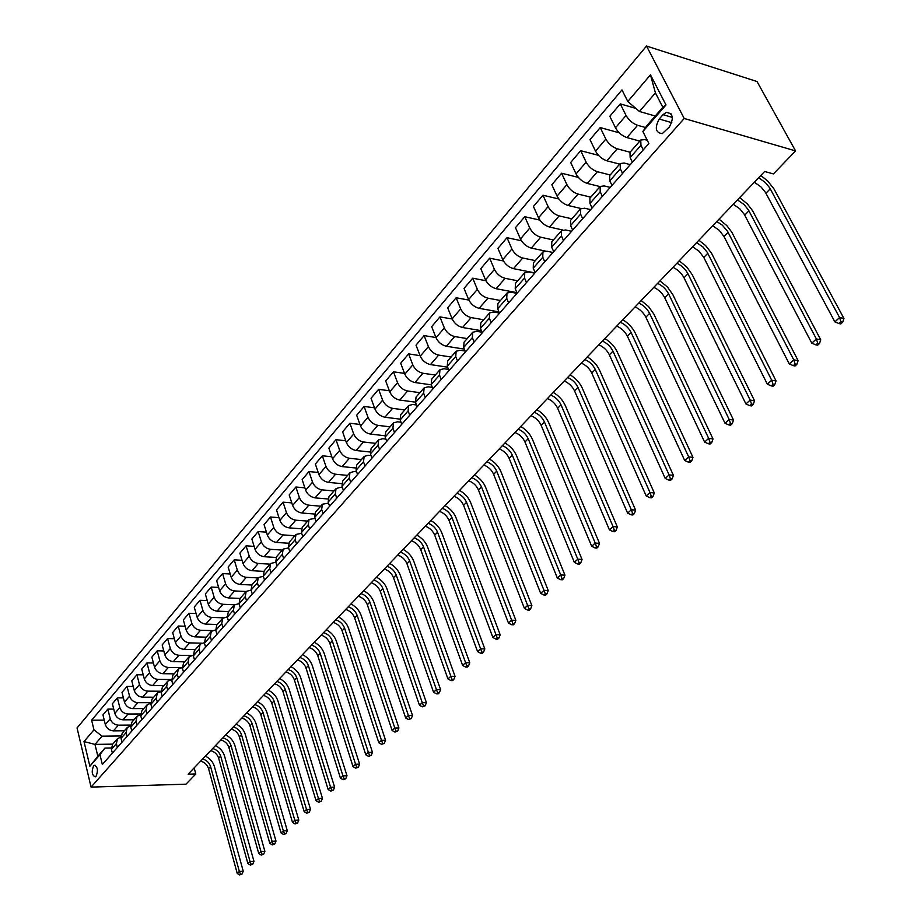 <?xml version="1.0" encoding="UTF-8"?>
<svg xmlns="http://www.w3.org/2000/svg" width="921" height="921" viewBox="0 0 921 921"><rect width="100%" height="100%" fill="white"/><g stroke="black" fill="none" stroke-linecap="round" stroke-linejoin="round"><path stroke-width="1.38" d="M96.06 776.299C98.294 770.589 97.73 766.917 94.379 765.316L93.574 765.904C91.352 771.614 91.916 775.275 95.277 776.875L96.06 776.299M646.519 46.05L77.053 727.935L91.064 787.11L684.211 118.487L646.519 46.05L757.027 81.532L795.571 150.917L684.211 118.487M795.571 150.917L773.433 173.919L764.637 171.49L188.126 774.193L195.805 773.985L194.17 767.884M663.005 114.676L659.206 119.028C654.532 127.869 655.545 132.739 662.257 133.626L669.348 127.017C674.068 118.141 673.067 113.248 666.332 112.35L663.005 114.676L672.376 117.393M627.8 101.506L650.468 74.831L666.01 104.948L642.87 131.507L646.692 125.843L662.832 107.297L655.418 92.894L639.439 111.476L627.8 101.506L621.974 89.913L91.628 720.21L104.246 720.141M112.707 744.145L94.978 744.398L97.833 756.245L104.948 748.071L99.952 754.667L102.335 764.511L648.879 143.48L642.87 131.507M99.952 754.667L89.878 766.237L84.007 741.566L93.954 729.846L91.628 720.21M195.805 773.985L185.996 784.174L91.064 787.11M104.948 748.071L111.222 747.979M178.363 678.121L177.293 674.184L178.34 669.049L182.3 667.587M189.196 665.814L188.103 661.854L189.139 656.708L193.214 655.257M200.225 653.277L199.109 649.305L200.122 644.136L204.347 642.697M211.473 640.509L210.322 636.503L211.323 631.322L215.687 629.918M222.928 627.489L221.754 623.471L222.732 618.267L227.257 616.886M234.602 614.226L233.404 610.174L234.348 604.97L239.046 603.612M246.506 600.699L245.274 596.635L246.206 591.409L251.076 590.085M258.64 586.907L257.385 582.82L258.283 577.582L263.337 576.293M271.016 572.85L269.738 568.741L270.613 563.491L275.863 562.224M283.633 558.506L282.333 554.373L283.173 549.112L288.63 547.891M296.516 543.874L295.169 539.718L295.998 534.445L301.662 533.271M309.652 528.942L308.282 524.763L309.076 519.479L314.97 518.362M323.064 513.699L321.659 509.497L322.431 504.213L328.544 503.142M336.752 498.134L335.325 493.921L336.05 488.614L340.068 487.405L342.428 487.623M350.74 482.259L349.266 478.011L349.957 472.703L353.986 471.517L356.6 471.771M365.015 466.026L363.507 461.766L364.163 456.448L368.193 455.285L371.071 455.596M379.602 449.46L378.059 445.177L378.681 439.847L382.71 438.718L385.876 439.087M394.499 432.525L392.922 428.219L393.497 422.889L397.538 421.795L401.003 422.221M409.73 415.221L408.107 410.893L408.648 405.562L412.7 404.492L416.476 404.987M425.295 397.538L423.637 393.186L424.132 387.845L428.184 386.808L432.306 387.396M441.217 379.452L439.501 375.077L439.962 369.735L444.014 368.734L448.504 369.413M457.495 360.951L455.745 356.554L456.148 351.212L460.201 350.256L465.082 351.028M474.142 342.025L472.346 337.616L472.715 332.274L476.767 331.353L482.051 332.239M491.181 322.661L489.339 318.229L489.65 312.887L493.702 312.012L499.435 313.036M508.622 302.848L506.734 298.392L506.987 293.051L511.04 292.222L516.98 293.35M526.478 282.551L524.544 278.073L524.74 272.743L528.792 271.96L534.756 273.157M544.772 261.783L542.768 257.281L542.906 251.951L546.959 251.226L552.945 252.481M563.502 240.496L561.453 235.972L561.522 230.653L565.575 229.974L571.573 231.321M582.694 218.68L580.587 214.144L580.598 208.837L584.639 208.215L590.66 209.631M602.369 196.323L600.204 191.764L600.147 186.468L604.176 185.904L610.22 187.412M622.538 173.401L620.317 168.819L620.19 163.547L624.208 163.04L630.263 164.629M643.238 149.893L640.947 145.299L640.74 140.038L644.746 139.601L647.279 140.291M655.234 116.023L639.439 111.476M645.54 127.535L637.574 125.291C632.681 123.518 628.847 120.237 626.05 115.447L620.293 103.9L635.847 108.402M639.796 141.109L626.936 137.586C622.055 135.848 618.233 132.589 615.481 127.812L609.806 116.288L620.293 103.9M630.079 152.23L617.231 148.799C612.361 147.084 608.562 143.849 605.834 139.083L600.239 127.582L619.269 132.82M619.683 164.122L606.858 160.784C602 159.114 598.224 155.902 595.53 151.148L590.004 139.67L600.239 127.582M610.197 174.967L597.395 171.72C592.548 170.074 588.784 166.885 586.124 162.142L580.679 150.687L598.5 155.35M600.055 186.572L587.264 183.417C582.429 181.805 578.699 178.639 576.062 173.908L570.698 162.476L580.679 150.687M590.81 197.163L578.043 194.078C573.207 192.501 569.489 189.358 566.887 184.637L561.591 173.229L578.376 177.408M581.013 208.514L568.153 205.498C563.341 203.955 559.646 200.824 557.078 196.127L551.84 184.73L561.591 173.229M571.872 218.818L559.151 215.905C554.338 214.386 550.666 211.289 548.122 206.592L542.964 195.229L558.84 198.982M562.685 229.985L549.503 227.05C544.714 225.564 541.053 222.491 538.532 217.805L533.443 206.465L542.964 195.229M553.394 239.967L540.708 237.204C535.918 235.753 532.28 232.702 529.794 228.028L524.774 216.711L539.867 220.096M545.37 251.053L531.29 248.094C526.513 246.667 522.898 243.628 520.446 238.976L515.484 227.671L524.774 216.711M535.343 260.608L522.702 258.018C517.936 256.614 514.332 253.597 511.903 248.958L507.011 237.687L521.401 240.749M534.951 272.927L513.504 268.644C508.749 267.274 505.169 264.281 502.762 259.641L497.939 248.394L507.011 237.687M517.706 280.79L505.111 278.338C500.368 276.991 496.81 274.021 494.427 269.404L489.661 258.168L503.43 260.965M516.923 292.648L496.131 288.71C491.4 287.398 487.854 284.439 485.505 279.846L480.797 268.644L489.661 258.168M500.483 300.499L487.923 298.185C483.203 296.896 479.68 293.96 477.354 289.367L472.715 278.188L485.92 280.732M498.94 311.874L479.15 308.339C474.442 307.073 470.93 304.149 468.628 299.578L464.046 288.423L472.715 278.188M483.64 319.771L471.138 317.595C466.44 316.352 462.952 313.451 460.673 308.892L456.137 297.759L468.847 300.073M481.418 330.697L462.549 327.508C457.864 326.299 454.398 323.421 452.142 318.862L447.675 307.764L456.137 297.759M467.166 338.606L454.721 336.556C450.047 335.371 446.593 332.504 444.359 327.968L439.939 316.893L452.199 319M464.311 349.128L446.328 346.25C441.666 345.087 438.223 342.244 436.013 337.719L431.661 326.667L439.939 316.893M451.071 357.026L438.661 355.103C434.01 353.963 430.591 351.143 428.403 346.618L424.109 335.601L435.944 337.523M447.618 367.168L430.452 364.589C425.813 363.473 422.417 360.664 420.252 356.162L416.004 345.156L424.109 335.601M435.322 375.054L422.958 373.247C418.33 372.153 414.945 369.356 412.804 364.866L408.613 353.894L420.057 355.656M431.327 384.84L414.934 382.526C410.317 381.444 406.944 378.669 404.826 374.202L400.693 363.254L408.613 353.894M419.907 392.68L407.6 390.988C402.995 389.94 399.645 387.177 397.55 382.722L393.451 371.796L404.526 373.396M415.406 402.155L399.749 400.071C395.155 399.035 391.816 396.295 389.744 391.851L385.703 380.949L393.451 371.796M404.826 409.937L392.576 408.36C387.994 407.347 384.667 404.618 382.618 400.186L378.623 389.307L389.341 390.769M399.898 419.113L384.886 417.236C380.315 416.246 377.011 413.541 374.974 409.12L371.036 398.275L378.623 389.307M390.067 426.826L377.863 425.352C373.304 424.385 370.012 421.691 367.997 417.271L364.106 406.46L374.49 407.796M384.782 435.737L370.334 434.044C365.787 433.1 362.517 430.418 360.525 426.02L356.68 415.233L364.106 406.46M375.607 443.358L363.461 441.988C358.925 441.055 355.667 438.396 353.699 434.01L349.888 423.246L359.973 424.454M370.035 452.015L356.093 450.507C351.569 449.586 348.334 446.95 346.377 442.575L342.612 431.834L349.888 423.246M361.458 459.556L349.358 458.278C344.845 457.38 341.622 454.755 339.688 450.392L335.969 439.685L345.755 440.779M355.633 467.983L342.151 466.613C337.65 465.738 334.438 463.125 332.516 458.785L328.855 448.101L335.969 439.685M347.597 475.409L335.555 474.234C331.065 473.382 327.864 470.781 325.965 466.44L322.338 455.78L331.836 456.781M341.576 483.64L328.486 482.397C324.008 481.568 320.83 478.978 318.942 474.66L315.362 464.023L322.338 455.78M334.012 490.951L322.028 489.868C317.561 489.039 314.395 486.472 312.53 482.167L308.984 471.552L318.206 472.461M327.853 498.975L315.097 497.87C310.642 497.064 307.499 494.508 305.645 490.214L302.146 479.634L308.984 471.552M320.704 506.182L308.765 505.18C304.321 504.386 301.19 501.853 299.36 497.559L295.894 487.013L304.863 487.831M314.441 514.022L301.984 513.02C297.552 512.249 294.432 509.727 292.613 505.456L289.194 494.922L295.894 487.013M307.66 521.102L295.779 520.192C291.358 519.432 288.25 516.923 286.454 512.663L283.069 502.164L291.784 502.889M301.328 528.781L289.125 527.871C284.716 527.134 281.619 524.636 279.846 520.388L276.507 509.912L283.069 502.164M294.87 535.734L283.046 534.894C278.649 534.18 275.563 531.693 273.802 527.457L270.498 517.003L278.982 517.671M288.526 543.24L276.519 542.434C272.132 541.721 269.07 539.257 267.332 535.032L264.062 524.613L270.498 517.003M282.333 550.079L270.567 549.319C266.192 548.628 263.13 546.176 261.403 541.962L258.168 531.567L266.422 532.154M276.001 557.435L264.166 556.71C259.803 556.031 256.763 553.59 255.048 549.388L251.859 539.027L258.168 531.567M270.037 564.147L258.317 563.468C253.966 562.8 250.938 560.371 249.246 556.18L246.08 545.842L254.115 546.372M263.751 571.365L252.043 570.709C247.703 570.064 244.698 567.647 243.017 563.468L239.886 553.153L246.08 545.842M252.296 594.114L251.065 590.039L251.974 584.812L257.995 577.916L246.31 577.34C241.981 576.696 238.988 574.301 237.319 570.134L234.222 559.841L242.062 560.313M251.778 585.019L240.162 584.444C235.845 583.822 232.863 581.439 231.206 577.283L228.155 567.025L234.222 559.841M246.126 591.489L234.533 590.948C230.227 590.338 227.257 587.955 225.622 583.822L222.594 573.587L230.227 573.99M240.07 598.431L228.5 597.925C224.206 597.326 221.247 594.966 219.624 590.833L216.631 580.621L222.594 573.587M234.556 604.775L222.974 604.291C218.691 603.716 215.756 601.367 214.144 597.245L211.185 587.057L218.622 587.414M228.569 611.579L217.057 611.141C212.786 610.565 209.85 608.228 208.261 604.13L205.337 593.976L211.185 587.057M223.25 617.807L211.634 617.404C207.375 616.84 204.462 614.514 202.873 610.416L199.984 600.285L207.237 600.596M217.287 624.496L205.82 624.116C201.572 623.575 198.671 621.261 197.106 617.174L194.239 607.066L199.984 600.285M212.221 630.609L200.513 630.252C196.277 629.722 193.375 627.42 191.821 623.356L188.989 613.271L196.069 613.536M206.212 637.171L194.803 636.848C190.578 636.33 187.688 634.039 186.146 629.987L183.348 619.925L188.989 613.271M201.48 643.18L189.588 642.881C185.363 642.374 182.496 640.095 180.965 636.043L178.19 626.015L185.109 626.234M195.333 649.616L183.981 649.351C179.779 648.856 176.913 646.588 175.404 642.559L172.664 632.554L178.19 626.015M191.073 655.522L178.858 655.28C174.668 654.785 171.813 652.54 170.316 648.511L167.599 638.541L174.345 638.713M184.649 661.831L173.355 661.635C169.176 661.163 166.333 658.918 164.847 654.9L162.165 644.953L167.599 638.541M181.207 667.644L168.324 667.449C164.145 666.988 161.325 664.755 159.851 660.748L157.192 650.825L163.788 650.974M174.161 673.838L162.913 673.688C158.757 673.239 155.948 671.018 154.486 667.023L151.85 657.134L157.192 650.825M171.559 679.548L157.975 679.399C153.83 678.961 151.021 676.751 149.57 672.767L146.969 662.901L153.416 663.005M163.857 685.627L152.667 685.535C148.534 685.097 145.737 682.898 144.298 678.938L141.73 669.095L146.969 662.901M161.025 691.222L147.809 691.141C143.688 690.727 140.901 688.528 139.474 684.579L136.93 674.759L143.227 674.828M153.726 697.209L142.594 697.162C138.484 696.76 135.709 694.584 134.293 690.635L131.772 680.838L136.93 674.759M150.699 702.7L137.828 702.677C133.718 702.274 130.966 700.11 129.562 696.172L127.063 686.41L133.223 686.456M143.78 708.583L132.705 708.594C128.606 708.203 125.866 706.05 124.473 702.124L121.998 692.385L127.063 686.41M140.568 713.982L128.019 714.017C123.932 713.637 121.192 711.484 119.811 707.581L117.37 697.853L123.391 697.876M134.006 719.773L122.977 719.831C118.913 719.462 116.184 717.321 114.814 713.43L112.397 703.736L117.37 697.853M130.644 725.069L118.372 725.161C114.308 724.792 111.602 722.674 110.232 718.783L107.838 709.112L113.732 709.101M124.393 730.767L113.421 730.871C109.369 730.526 106.675 728.407 105.316 724.528L102.956 714.88L107.838 709.112M120.893 735.971L102.058 736.19L94.978 744.398L84.007 741.566M632.405 162.188L630.148 157.606L629.987 152.333L640.498 140.314M611.993 185.397L609.794 180.827L609.702 175.543L619.937 163.823M592.076 208.019L589.947 203.472L589.924 198.165L599.893 186.756M572.655 230.089L570.583 225.564L570.629 220.246L580.345 209.125M553.705 251.629L551.679 247.116L551.794 241.797L561.269 230.952M535.205 272.639L533.236 268.161L533.409 262.83L542.653 252.25M517.142 293.166L515.23 288.699L515.461 283.369L524.475 273.042M514.655 292.222L514.977 292.97M499.504 313.209L497.639 308.765L497.927 303.423L506.723 293.362M498.031 311.712L498.514 312.875M482.27 332.792L480.451 328.36L480.797 323.018L489.385 313.198M465.439 351.926L463.666 347.516L464.057 342.175L472.438 332.585M448.976 370.622L447.249 366.236L447.687 360.894L455.883 351.523M432.893 388.904L431.212 384.541L431.684 379.199L439.685 370.046M417.155 406.783L415.521 402.442L416.039 397.101L423.856 388.167M401.763 424.27L400.163 419.953L400.727 414.623L408.371 405.873M386.705 441.378L385.151 437.084L385.749 431.753L393.221 423.211M371.98 458.117L370.449 453.846L371.094 448.527L378.393 440.169M357.555 474.511L356.07 470.263L356.749 464.944L363.887 456.77M343.429 490.559L341.979 486.323L342.693 481.015L349.681 473.026M329.603 506.274L328.187 502.06L328.935 496.764L335.762 488.947M316.053 521.666L314.671 517.475L315.454 512.191L322.143 504.535M302.79 536.736L301.432 532.58L302.238 527.296L308.788 519.812M289.781 551.518L288.457 547.373L289.298 542.112L295.71 534.779M277.037 566.001L275.747 561.879L276.611 556.618L282.885 549.446M264.546 580.195L263.279 576.097L264.177 570.847L270.325 563.825M240.277 607.768L239.08 603.704L240.013 598.489L245.919 591.743M228.5 621.157L227.314 617.116L228.281 611.912L234.061 605.304M216.942 634.293L215.779 630.275L216.769 625.083L222.433 618.601M205.602 647.175L204.462 643.192L205.475 638.011L211.024 631.656M194.469 659.827L193.364 655.856L194.389 650.698L199.834 644.47M183.532 672.238L182.462 668.301L183.498 663.155L188.84 657.041M172.814 684.43L171.755 680.504L172.814 675.381L178.052 669.383M167.726 690.209L166.678 686.283L167.749 681.172L171.582 679.686M162.28 696.403L161.244 692.5L162.315 687.377L167.461 681.505M157.284 702.067L156.259 698.176L157.353 693.064L161.06 691.579M151.93 708.157L150.917 704.266L152.011 699.177L157.054 693.398M147.038 713.729L146.025 709.849L147.13 704.761L150.733 703.264M141.776 719.704L140.775 715.836L141.892 710.759L146.842 705.095M136.964 725.172L135.974 721.316L137.091 716.239L140.591 714.742M131.795 731.044L130.817 727.199L131.945 722.133L136.803 716.573M127.063 736.42L126.096 732.586L127.236 727.521L130.632 726.013M121.986 742.188L121.031 738.366L122.171 733.312L126.937 727.855M117.335 747.472L116.391 743.65L117.543 738.607L120.847 737.099M93.954 729.846L102.058 736.19M112.35 753.136L111.418 749.337L112.569 744.306L117.243 738.953M662.832 107.297L666.01 104.948M655.418 92.894L650.468 74.831M89.878 766.237L97.833 756.245M758.639 177.753L765.236 182.416L769.726 187.872L839.572 317.549L843.947 318.459L773.939 188.84L767.688 181.011L760.827 175.462M754.368 182.231L760.942 186.871L765.42 192.328L834.887 321.878L839.572 317.549L840.942 321.843L839.066 323.57L840.815 323.927L842.692 322.2L840.942 321.843M842.692 322.2L843.947 318.459M834.887 321.878L839.066 323.57M737.456 199.903L743.995 204.485L748.416 209.896L816.374 338.963L820.738 339.814L752.63 210.794L747.507 204.082L739.69 197.566M733.277 204.266L739.805 208.825L744.214 214.236L811.804 343.176L816.374 338.963L817.733 343.188L815.902 344.868L817.652 345.202L819.483 343.521L817.733 343.188M819.483 343.521L820.738 339.814M811.804 343.176L815.902 344.868M716.78 221.524L722.375 225.208L727.602 231.39L793.752 359.835L798.116 360.629L731.827 232.23L726.796 225.576L719.048 219.152M712.704 225.783L719.174 230.262L724.01 236.536L789.297 363.945L793.752 359.835L795.111 364.002L793.326 365.637L795.065 365.959L796.861 364.313L795.111 364.002M796.861 364.313L798.116 360.629M789.297 363.945L793.326 365.637M696.587 242.626L703.022 247.047L707.293 252.377L771.683 380.2L776.058 380.937L711.507 253.148L705.555 245.516L698.901 240.22M692.604 246.793L699.027 251.191L703.782 257.408L767.343 384.207L771.683 380.2L773.041 384.299L771.303 385.899L773.041 386.187L774.791 384.587L773.041 384.299M774.791 384.587L776.058 380.937M767.343 384.207L771.303 385.899M676.866 263.245C681.667 265.536 685.362 269.047 687.929 273.767L750.166 400.059L754.529 400.739L692.235 274.688L686.801 267.044L679.214 260.793M672.975 267.309C677.775 269.6 681.459 273.088 684.015 277.808L745.929 403.974L750.166 400.059L751.513 404.1L749.809 405.666L751.559 405.931L753.251 404.377L751.513 404.1M753.251 404.377L754.529 400.739M745.929 403.974L749.809 405.666M657.606 283.38C662.383 285.625 666.033 289.09 668.542 293.787L729.167 419.446L733.519 420.08L672.837 294.651L667.495 287.064L659.977 280.893M653.806 287.352C658.573 289.585 662.222 293.039 664.72 297.736L725.023 423.257L729.167 419.446L730.503 423.43L728.845 424.949L730.583 425.203L732.241 423.672L730.503 423.43M732.241 423.672L733.519 420.08M725.023 423.257L728.845 424.949M638.783 303.067C643.537 305.242 647.141 308.673 649.593 313.347L708.663 438.361L713.004 438.949L653.887 314.165L648.626 306.624L641.189 300.545M635.064 306.946C639.819 309.122 643.411 312.541 645.863 317.204L704.623 442.092L708.663 438.361L709.999 442.287L708.376 443.784L710.114 444.014L711.737 442.517L709.999 442.287M711.737 442.517L713.004 438.949M704.623 442.092L708.376 443.784M620.386 322.292C625.106 324.422 628.675 327.818 631.081 332.458L688.643 456.839L692.972 457.38L635.352 333.229C632.635 327.761 628.456 323.259 622.815 319.748M616.748 326.092C621.468 328.21 625.025 331.595 627.42 336.234L684.694 460.477L688.643 456.839L689.967 460.707L688.39 462.169L690.117 462.377L691.706 460.926L689.967 460.707M691.706 460.926L692.972 457.38M684.694 460.477L688.39 462.169M602.392 341.104C607.089 343.176 610.623 346.526 612.972 351.154L669.083 474.891L673.412 475.374L617.231 351.88C614.583 346.423 610.45 341.979 604.855 338.525M598.846 344.811C603.543 346.883 607.054 350.222 609.391 354.838L665.227 478.448L669.083 474.891L670.407 478.701L668.865 480.129L670.592 480.313L672.134 478.897L670.407 478.701M672.134 478.897L673.412 475.374M665.227 478.448L668.865 480.129M584.8 359.489C589.475 361.527 592.963 364.831 595.265 369.436L649.984 492.516L654.301 492.965L599.513 370.115C596.923 364.693 592.848 360.284 587.299 356.888M581.335 363.127C585.998 365.142 589.475 368.446 591.766 373.04L646.208 495.993L649.984 492.516L651.297 496.281L649.789 497.674L651.515 497.847L653.024 496.465L651.297 496.281M653.024 496.465L654.301 492.965M646.208 495.993L649.789 497.674M567.601 377.483C572.24 379.464 575.694 382.745 577.939 387.315L631.311 509.75L635.617 510.153L582.187 387.948C579.643 382.549 575.625 378.186 570.111 374.859M564.205 381.029C568.844 383.009 572.286 386.279 574.52 390.838L627.627 513.147L631.311 509.75L632.623 513.458L631.15 514.816L632.865 514.977L634.35 513.619L632.623 513.458M634.35 513.619L635.617 510.153M627.627 513.147L631.15 514.816M550.758 395.086C555.386 397.02 558.794 400.255 560.993 404.803L613.064 526.593L617.358 526.962L565.229 405.401C562.743 400.036 558.771 395.708 553.302 392.427M547.442 398.551C552.059 400.485 555.455 403.72 557.654 408.256L609.46 529.909L613.064 526.593L614.365 530.254L612.926 531.578L614.641 531.728L616.08 530.404L614.365 530.254M616.08 530.404L617.358 526.962M609.46 529.909L612.926 531.578M534.284 412.309C538.877 414.197 542.262 417.397 544.415 421.922L595.219 543.056L599.502 543.39L548.628 422.486C546.199 417.144 542.273 412.861 536.839 409.638M531.037 415.705C535.619 417.593 538.992 420.782 541.134 425.306L591.696 546.303L595.219 543.056L596.52 546.671L595.104 547.972L596.82 548.099L598.236 546.809L596.52 546.671M598.236 546.809L599.502 543.39M591.696 546.303L595.104 547.972M518.155 429.163C522.725 431.016 526.064 434.182 528.182 438.684L577.766 559.162L582.037 559.461L532.384 439.202C530.012 433.895 526.121 429.647 520.733 426.469M514.977 432.49C519.536 434.332 522.875 437.498 524.97 441.988L574.324 562.34L577.766 559.162L579.056 562.731L577.674 563.997L579.39 564.113L580.771 562.846L579.056 562.731M580.771 562.846L582.037 559.461M574.324 562.34L577.674 563.997M502.371 445.672C506.907 447.479 510.222 450.611 512.283 455.089L560.693 574.911L564.964 575.176L516.474 455.573C514.148 450.288 510.315 446.086 504.961 442.966M499.251 448.93C503.787 450.726 507.091 453.857 509.14 458.336L557.332 578.02L560.693 574.911L561.983 578.446L560.624 579.677L562.34 579.781L563.687 578.538L561.983 578.446M563.687 578.538L564.964 575.176M557.332 578.02L560.624 579.677M486.91 461.835C491.423 463.597 494.692 466.705 496.718 471.161L543.989 590.326L548.237 590.557L500.897 471.598C498.618 466.348 494.83 462.181 489.512 459.107M483.847 465.036C488.36 466.786 491.63 469.883 493.644 474.327L540.696 593.377L543.989 590.326L545.267 593.815L543.943 595.024L545.646 595.116L546.97 593.895L545.267 593.815M546.97 593.895L548.237 590.557M540.696 593.377L543.943 595.024M471.759 477.677C476.249 479.392 479.484 482.466 481.476 486.898L527.641 605.419L531.878 605.615L485.632 487.301C483.41 482.074 479.657 477.953 474.384 474.925M468.766 480.797C473.256 482.512 476.491 485.586 478.46 490.007L524.417 608.401L527.641 605.419L528.919 608.85L527.618 610.047L529.322 610.116L530.611 608.931L528.919 608.85M530.611 608.931L531.878 605.615M524.417 608.401L527.618 610.047M456.92 493.184C461.386 494.876 464.587 497.916 466.533 502.313L511.639 620.19L515.864 620.351L470.689 502.693C468.513 497.49 464.794 493.403 459.556 490.421M453.995 496.246C458.451 497.927 461.651 500.966 463.585 505.364L508.484 623.103L511.639 620.19L512.905 623.586L511.639 624.749L513.331 624.806L514.597 623.644L512.905 623.586M514.597 623.644L515.864 620.351M508.484 623.103L511.639 624.749M442.379 508.392C446.823 510.038 449.989 513.043 451.9 517.429L495.97 634.65L500.184 634.788L456.033 517.775C453.903 512.606 450.231 508.553 445.039 505.617M439.513 511.385C443.945 513.032 447.111 516.036 449.011 520.411L492.873 637.505L495.97 634.65L497.225 638L495.993 639.139L497.674 639.197L498.917 638.057L497.225 638M498.917 638.057L500.184 634.788M492.873 637.505L495.993 639.139M428.127 523.289C432.548 524.901 435.691 527.883 437.556 532.234L480.624 648.81L484.814 648.925L441.666 532.545C439.582 527.411 435.955 523.393 430.798 520.503M425.318 526.225C429.727 527.837 432.858 530.818 434.712 535.159L477.596 651.608L480.624 648.81L481.879 652.126L480.658 653.242L482.339 653.277L483.548 652.16L481.879 652.126M483.548 652.16L484.814 648.925M477.596 651.608L480.658 653.242M414.162 537.887C418.548 539.476 421.657 542.423 423.487 546.752L465.589 662.683L469.768 662.763L427.597 547.039C425.548 541.928 421.956 537.945 416.833 535.089M411.399 540.777C415.785 542.354 418.882 545.301 420.713 549.618L462.618 665.423L465.589 662.683L466.832 665.964L465.646 667.057L467.315 667.08L468.513 665.987L466.832 665.964M468.513 665.987L469.768 662.763M462.618 665.423L465.646 667.057M400.462 552.209C404.826 553.763 407.899 556.687 409.695 560.981L450.864 676.279L455.032 676.336L413.782 561.246C411.779 556.157 408.233 552.209 403.145 549.411M397.757 555.041C402.109 556.583 405.182 559.496 406.978 563.802L447.951 678.961L450.864 676.279L452.096 679.514L450.933 680.584L452.602 680.607L453.765 679.537L452.096 679.514M453.765 679.537L455.032 676.336M447.951 678.961L450.933 680.584M387.027 566.254C391.367 567.773 394.418 570.663 396.18 574.946L436.427 689.599L440.583 689.633L400.244 575.176C398.286 570.122 394.775 566.208 389.721 563.445M384.368 569.028C388.708 570.536 391.747 573.426 393.497 577.709L433.572 692.235L436.427 689.599L437.659 692.799L436.519 693.847L438.177 693.858L439.317 692.811L437.659 692.799M439.317 692.811L440.583 689.633M433.572 692.235L436.519 693.847M373.845 580.034C378.163 581.519 381.179 584.386 382.906 588.634L422.279 702.654L426.411 702.665L386.97 588.841C385.047 583.81 381.57 579.931 376.551 577.214M371.244 582.763C375.549 584.236 378.566 587.091 380.292 591.34L419.481 705.233L422.279 702.654L423.51 705.82L422.382 706.844L425.157 705.82L423.51 705.82M425.157 705.82L426.411 702.665M419.481 705.233L422.382 706.844M360.917 593.55C365.211 595.001 368.204 597.844 369.897 602.069L408.406 715.456L412.527 715.444L373.938 602.253C372.049 597.245 368.619 593.4 363.634 590.718M358.361 596.221C362.644 597.66 365.637 600.504 367.329 604.729L405.666 717.989L408.406 715.456L409.626 718.576L408.533 719.589L411.273 718.576L409.626 718.576M411.273 718.576L412.527 715.444M405.666 717.989L408.533 719.589M348.23 606.812C352.501 608.228 355.46 611.049 357.129 615.251L394.81 728.004L398.908 727.97L361.159 615.412C359.305 610.427 355.909 606.617 350.947 603.969M345.732 609.437C349.992 610.842 352.95 613.651 354.608 617.864L392.116 730.491L394.81 728.004L396.018 731.101L394.948 732.091L397.665 731.078L396.018 731.101M397.665 731.078L398.908 727.97M392.116 730.491L394.948 732.091M335.785 619.821C340.022 621.215 342.969 624.001 344.592 628.191L381.467 740.323L385.554 740.254L348.61 628.318C346.791 623.367 343.429 619.591 338.514 616.978M333.321 622.4C337.558 623.782 340.494 626.568 342.117 630.747L378.83 742.752L381.467 740.323L382.675 743.374L381.616 744.341L384.31 743.351L382.675 743.374M384.31 743.351L385.554 740.254M378.83 742.752L381.616 744.341M323.57 632.6C327.784 633.959 330.697 636.722 332.297 640.889L368.388 752.399L372.452 752.319L336.292 640.993C334.507 636.077 331.18 632.324 326.299 629.745M321.153 635.133C325.366 636.48 328.267 639.243 329.868 643.399L365.798 754.783L368.388 752.399L369.586 755.416L368.55 756.371L371.209 755.381L369.586 755.416M371.209 755.381L372.452 752.319M365.798 754.783L368.55 756.371M311.574 645.149C315.765 646.484 318.643 649.213 320.22 653.357L355.552 764.246L359.604 764.142L324.192 653.438C322.454 648.545 319.15 644.827 314.303 642.282M309.191 647.624C313.382 648.96 316.26 651.688 317.826 655.821L353.008 766.583L355.552 764.246L356.738 767.228L355.725 768.16L358.361 767.193L356.738 767.228M358.361 767.193L359.604 764.142M353.008 766.583L355.725 768.16M299.786 657.456C303.953 658.768 306.82 661.485 308.362 665.595L342.946 775.873L346.987 775.747L312.323 665.664C310.607 660.794 307.349 657.099 302.525 654.601M297.46 659.897C301.628 661.197 304.471 663.903 306.014 668.013L340.459 778.164L342.946 775.873L344.132 778.821L343.142 779.742L345.755 778.775L344.132 778.821M345.755 778.775L346.987 775.747M340.459 778.164L343.142 779.742M288.215 669.555C292.36 670.833 295.192 673.527 296.712 677.614L330.581 787.282L334.611 787.144L300.66 677.66C298.98 672.814 295.745 669.164 290.955 666.689M285.936 671.95C290.069 673.228 292.901 675.91 294.409 679.997L328.141 789.539L330.581 787.282L331.767 790.206L330.789 791.104L333.379 790.149L331.767 790.206M333.379 790.149L334.611 787.144M328.141 789.539L330.789 791.104M276.853 681.436C280.974 682.691 283.783 685.351 285.28 689.426L318.447 798.484L322.454 798.323L289.206 689.449C287.559 684.637 284.359 680.999 279.604 678.57M274.608 683.785C278.729 685.04 281.527 687.699 283.012 691.763L316.053 800.694L318.447 798.484L319.622 801.374L318.654 802.26L321.222 801.305L319.622 801.374M321.222 801.305L322.454 798.323M316.053 800.694L318.654 802.26M265.697 693.11C269.795 694.342 272.57 696.978 274.044 701.031L306.532 809.478L310.515 809.306L277.946 701.031C276.335 696.241 273.157 692.638 268.437 690.232M263.487 695.413C267.574 696.644 270.36 699.281 271.81 703.322L304.172 811.654L306.532 809.478L307.695 812.345L306.751 813.208L309.295 812.264L307.695 812.345M309.295 812.264L310.515 809.306M304.172 811.654L306.751 813.208M254.726 704.577C258.801 705.785 261.552 708.399 262.992 712.428L294.835 820.277L298.807 820.093L266.894 712.417C265.306 707.65 262.163 704.07 257.477 701.698M252.55 706.844C256.625 708.042 259.377 710.655 260.816 714.684L292.51 822.418L294.835 820.277L295.986 823.109L295.065 823.961L297.575 823.029L295.986 823.109M297.575 823.029L298.807 820.093M292.51 822.418L295.065 823.961M243.95 715.836C248.002 717.022 250.731 719.623 252.147 723.63L283.334 830.88L287.294 830.684L256.026 723.595C254.461 718.852 251.352 715.306 246.69 712.969M241.809 718.069C245.861 719.255 248.589 721.845 249.994 725.84L281.066 832.975L283.334 830.88L284.497 833.689L283.576 834.518L286.074 833.597L284.497 833.689M286.074 833.597L287.294 830.684M281.066 832.975L283.576 834.518M233.347 726.911C237.376 728.074 240.093 730.652 241.486 734.636L272.052 841.299L275.989 841.08L245.343 734.59C243.812 729.869 240.726 726.358 236.098 724.044M231.252 729.11C235.281 730.272 237.986 732.84 239.368 736.812L269.818 843.36L272.052 841.299L273.203 844.073L272.305 844.902L274.769 843.981L273.203 844.073M274.769 843.981L275.989 841.08M269.818 843.36L272.305 844.902M222.94 737.802C226.946 738.941 229.628 741.497 230.998 745.457L260.954 851.534L264.88 851.303L234.843 745.388C233.335 740.703 230.285 737.214 225.691 734.923M220.879 739.954C224.874 741.094 227.556 743.638 228.926 747.599L258.766 853.56L260.954 851.534L262.105 854.285L261.219 855.091L263.671 854.193L262.105 854.285M263.671 854.193L264.88 851.303M258.766 853.56L261.219 855.091M212.693 748.508C216.688 749.625 219.348 752.158 220.695 756.095L250.063 861.596L253.966 861.342L224.528 756.014C223.043 751.352 220.015 747.887 215.445 745.63M210.667 750.627C214.651 751.743 217.31 754.264 218.657 758.202L247.899 863.587L250.063 861.596L251.203 864.312L250.328 865.107L252.757 864.209L251.203 864.312M252.757 864.209L253.966 861.342M247.899 863.587L250.328 865.107M202.632 759.031C206.592 760.124 209.24 762.634 210.564 766.548L239.356 871.473L243.236 871.22L214.374 766.456C212.924 761.817 209.919 758.386 205.383 756.153M200.64 761.114C204.6 762.208 207.237 764.718 208.549 768.621L237.227 873.43L239.356 871.473L240.485 874.167L239.633 874.95L242.039 874.064L240.485 874.167M242.039 874.064L243.236 871.22M237.227 873.43L239.633 874.95M626.936 137.586L637.574 125.291M606.858 160.784L617.231 148.799M587.264 183.417L597.395 171.72M568.153 205.498L578.043 194.078M549.503 227.05L559.151 215.905M531.29 248.094L540.708 237.204M513.504 268.644L522.702 258.018M496.131 288.71L505.111 278.338M479.15 308.339L487.923 298.185M462.549 327.508L471.138 317.595M446.328 346.25L454.721 336.556M430.452 364.589L438.661 355.103M414.934 382.526L422.958 373.247M399.749 400.071L407.6 390.988M384.886 417.236L392.576 408.36M370.334 434.044L377.863 425.352M356.093 450.507L363.461 441.988M342.151 466.613L349.358 458.278M328.486 482.397L335.555 474.234M315.097 497.87L322.028 489.868M301.984 513.02L308.765 505.18M289.125 527.871L295.779 520.192M276.519 542.434L283.046 534.894M264.166 556.71L270.567 549.319M252.043 570.709L258.317 563.468M240.162 584.444L246.31 577.34M228.5 597.925L234.533 590.948M217.057 611.141L222.974 604.291M205.82 624.116L211.634 617.404M194.803 636.848L200.513 630.252M183.981 649.351L189.588 642.881M173.355 661.635L178.858 655.28M162.913 673.688L168.324 667.449M152.667 685.535L157.975 679.399M142.594 697.162L147.809 691.141M132.705 708.594L137.828 702.677M122.977 719.831L128.019 714.017M113.421 730.871L118.372 725.161M615.481 127.812L626.05 115.447M630.148 157.606L640.947 145.299M609.794 180.827L620.317 168.819M595.53 151.148L605.834 139.083M589.947 203.472L600.204 191.764M576.062 173.908L586.124 162.142M570.583 225.564L580.587 214.144M557.078 196.127L566.887 184.637M551.679 247.116L561.453 235.972M538.532 217.805L548.122 206.592M533.236 268.161L542.768 257.281M520.446 238.976L529.794 228.028M515.23 288.699L524.544 278.073M502.762 259.641L511.903 248.958M497.639 308.765L506.734 298.392M485.505 279.846L494.427 269.404M480.451 328.36L489.339 318.229M468.628 299.578L477.354 289.367M463.666 347.516L472.346 337.616M452.142 318.862L460.673 308.892M447.249 366.236L455.745 356.554M436.013 337.719L444.359 327.968M431.212 384.541L439.501 375.077M420.252 356.162L428.403 346.618M415.521 402.442L423.637 393.186M404.826 374.202L412.804 364.866M400.163 419.953L408.107 410.893M389.744 391.851L397.55 382.722M385.151 437.084L392.922 428.219M374.974 409.12L382.618 400.186M370.449 453.846L378.059 445.177M360.525 426.02L367.997 417.271M356.07 470.263L363.507 461.766M346.377 442.575L353.699 434.01M341.979 486.323L349.266 478.011M332.516 458.785L339.688 450.392M328.187 502.06L335.325 493.921M318.942 474.66L325.965 466.44M314.671 517.475L321.659 509.497M305.645 490.214L312.53 482.167M301.432 532.58L308.282 524.763M292.613 505.456L299.36 497.559M288.457 547.373L295.169 539.718M279.846 520.388L286.454 512.663M275.747 561.879L282.333 554.373M267.332 535.032L273.802 527.457M263.279 576.097L269.738 568.741M255.048 549.388L261.403 541.962M251.065 590.039L257.385 582.82M243.017 563.468L249.246 556.18M239.08 603.704L245.274 596.635M231.206 577.283L237.319 570.134M227.314 617.116L233.404 610.174M219.624 590.833L225.622 583.822M215.779 630.275L221.754 623.471M208.261 604.13L214.144 597.245M204.462 643.192L210.322 636.503M197.106 617.174L202.873 610.416M193.364 655.856L199.109 649.305M186.146 629.987L191.821 623.356M182.462 668.301L188.103 661.854M175.404 642.559L180.965 636.043M171.755 680.504L177.293 674.184M164.847 654.9L170.316 648.511M161.244 692.5L166.678 686.283M154.486 667.023L159.851 660.748M150.917 704.266L156.259 698.176M144.298 678.938L149.57 672.767M140.775 715.836L146.025 709.849M134.293 690.635L139.474 684.579M130.817 727.199L135.974 721.316M124.473 702.124L129.562 696.172M121.031 738.366L126.096 732.586M114.814 713.43L119.811 707.581M111.418 749.337L116.391 743.65M105.316 724.528L110.232 718.783M671.789 122.643L659.206 119.028M770.255 188.793L765.938 193.237M748.923 210.805L744.721 215.146M728.108 232.299L724.01 236.536M707.788 253.275L703.782 257.408M687.929 273.767L684.015 277.808M668.542 293.787L664.72 297.736M649.593 313.347L645.863 317.204M631.081 332.458L627.42 336.234M612.972 351.154L609.391 354.838M595.265 369.436L591.766 373.04M577.939 387.315L574.52 390.838M560.993 404.803L557.654 408.256M544.415 421.922L541.134 425.306M528.182 438.684L524.97 441.988M512.283 455.089L509.14 458.336M496.718 471.161L493.644 474.327M481.476 486.898L478.46 490.007M466.533 502.313L463.585 505.364M451.9 517.429L449.011 520.411M437.556 532.234L434.712 535.159M423.487 546.752L420.713 549.618M409.695 560.981L406.978 563.802M396.18 574.946L393.497 577.709M382.906 588.634L380.292 591.34M369.897 602.069L367.329 604.729M357.129 615.251L354.608 617.864M344.592 628.191L342.117 630.747M332.297 640.889L329.868 643.399M320.22 653.357L317.826 655.821M308.362 665.595L306.014 668.013M296.712 677.614L294.409 679.997M285.28 689.426L283.012 691.763M274.044 701.031L271.81 703.322M262.992 712.428L260.816 714.684M252.147 723.63L249.994 725.84M241.486 734.636L239.368 736.812M230.998 745.457L228.926 747.599M220.695 756.095L218.657 758.202M210.564 766.548L208.549 768.621M95.231 765.293L94.379 765.316M670.948 113.697L666.332 112.35"/></g></svg>
